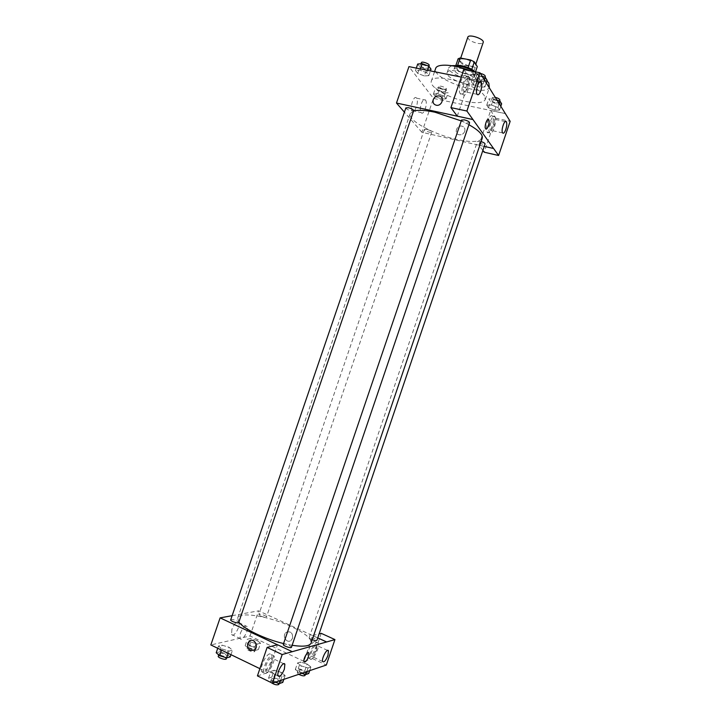 <?xml version="1.0" encoding="UTF-8"?>
<svg xmlns="http://www.w3.org/2000/svg" width="721" height="721" viewBox="0 0 721 721"><rect width="100%" height="100%" fill="white"/><g stroke="black" fill="none" stroke-linecap="round" stroke-linejoin="round"><path stroke-width="0.54" stroke-dasharray="3.6 2.7" d="M467.812 37.204C468.136 39.745 471.39 41.791 477.563 43.359C480.754 43.882 482.628 43.584 483.196 42.449M469.858 66.017C473.03 66.575 474.896 66.323 475.436 65.269C476.951 62.114 460.755 56.608 460.034 60.032C460.413 62.421 463.684 64.421 469.858 66.017M471.777 69.405L468.046 67.693L457.529 65.638L455.537 66.368L458.646 71.019L461.224 63.466L458.141 58.734M458.646 71.019L462.287 72.821L472.652 74.876L475.229 67.305L477.284 66.584M475.229 67.305L464.856 65.287L461.224 63.466M471.732 69.54L474.697 74.191L475.49 71.857M462.287 72.821L464.856 65.287M472.652 74.876L474.697 74.191M474.688 71.694L475.418 73.749C474.409 78.192 452.968 70.892 454.879 66.756L456.465 65.629M474.229 74.795C471.804 70.27 454.627 65.611 454.014 69.297C454.545 72.397 458.916 75.029 467.136 77.174C471.372 77.949 473.841 77.652 474.553 76.282L474.229 74.795M455.537 66.368L455.807 65.575M474.463 71.649L479.24 75.786L479.708 77.994C478.167 84.591 446.083 73.677 448.895 67.504L451.896 65.701M477.5 80.896L477.978 83.068C476.473 89.575 444.388 78.652 447.155 72.578C448.02 67.125 473.913 74.182 477.5 80.896M489.595 86.844C486.81 98.2 430.933 79.175 435.646 68.477M470.038 70.784C477.717 73.93 483.367 77.291 486.99 80.869M484.485 96.019C478.411 84.627 432.537 71.956 431.311 81.194C428.878 86.727 448.417 98.002 465.775 101.418C476.905 103.581 483.403 102.959 485.278 99.57L484.485 96.019M505.394 113.594L433.456 98.407L408.951 66.62M461.305 77.084L485.657 81.951M491.461 105.014L497.887 107.492L499.527 110.079L494.795 110.196L488.432 107.753L486.738 105.158L491.461 105.014L497.887 107.492L499.527 110.079L494.795 110.196L488.432 107.753L486.738 105.158L491.461 105.014L493.597 98.714L496.931 100.003M480.006 87.214L473.273 84.609L471.381 81.716L476.284 81.428L483.088 84.069L484.918 86.962L480.006 87.214L473.273 84.609L471.381 81.716L476.284 81.428L483.088 84.069L484.918 86.962L480.006 87.214L482.232 80.644L475.509 78.039L473.625 75.101L478.537 74.777L482.025 76.129M424.336 75.939L417.711 73.389L415.494 70.487L419.964 70.135L426.67 72.731L428.824 75.633L424.336 75.939L417.711 73.389L415.494 70.487L419.964 70.135L426.67 72.731L428.824 75.633L424.336 75.939L426.526 69.531L419.901 66.963L417.702 64.025M441.703 99.02L435.43 96.614L433.447 94.009L437.782 93.802L444.118 96.235L446.047 98.84L441.703 99.02L435.43 96.614L433.447 94.009L437.782 93.802L444.118 96.235L446.047 98.84L441.703 99.02L443.775 92.928L437.512 90.522L435.538 87.881L439.882 87.647L446.218 90.08L448.138 92.73L443.775 92.928M457.267 116.135L469.939 78.859L485.684 82.005M466.262 76.237L466.253 76.219C463.224 71 456.934 89.341 460.268 93.694C463.315 98.894 469.578 80.671 466.262 76.237M469.939 78.859L463.864 69.567M468.893 76.759C472.183 81.194 465.919 99.444 462.891 94.235C459.583 89.891 465.883 71.523 468.884 76.75L466.253 76.219M464.189 82.96C463.044 86.781 462.927 89.647 463.828 91.567C465 92.766 466.262 91.603 467.623 88.061C468.767 84.249 468.884 81.383 467.974 79.454C466.82 78.256 465.55 79.427 464.189 82.96M416.513 98.11C413.98 94.514 409.438 107.564 412.16 110.619C414.701 114.315 419.28 101.237 416.54 98.137L416.513 98.11M484.233 146.399L421.893 132.294L433.456 98.407M421.893 132.294L404.409 112.161M425.471 100.012L425.489 100.039C428.175 103.139 423.578 116.261 421.1 112.566C418.432 109.511 422.993 96.416 425.471 100.012M464.739 131.384C465.378 128.617 464.405 126.86 461.828 126.112C456.384 124.949 453.77 134.169 459.376 134.809C461.891 134.953 463.684 133.809 464.739 131.384M482.863 150.446L478.915 145.155L490.65 110.52L505.385 113.63M478.915 145.155L493.597 148.481M464.739 131.375C463.684 133.809 461.891 134.953 459.376 134.809C453.77 134.169 456.384 124.949 461.828 126.112C464.405 126.86 465.378 128.617 464.739 131.375M492.578 116.207L492.578 116.189C491.443 114.9 490.055 115.982 488.432 119.443C486.387 124.949 485.954 129.176 487.144 132.123C489.667 136.458 495.336 119.839 492.578 116.207M490.65 110.52L495.688 118.208L484.17 152.203M495.003 116.721C497.733 120.353 492.064 136.99 489.568 132.655C486.81 129.086 492.524 112.35 494.994 116.712L492.578 116.189M490.875 122.588C489.82 126.058 489.667 128.599 490.406 130.213C491.389 131.177 492.488 130.041 493.714 126.806C494.759 123.345 494.912 120.804 494.173 119.172C493.2 118.208 492.101 119.344 490.875 122.588M495.688 118.208L510.162 121.308M426.859 129.374L424.336 129.483C423.741 130.645 431.509 133.322 431.753 132.042C431.491 131.096 429.86 130.204 426.859 129.374M461.539 120.056C461.782 121.11 463.495 122.065 466.685 122.931L469.578 122.75M481.087 141.586L477.428 141.478C477.653 142.407 479.258 143.281 482.241 144.101L485.053 143.984M405.878 107.88C406.157 108.943 407.897 109.916 411.087 110.8L413.692 110.637M413.548 111.052L410.159 113.63C407.284 120.155 433.555 134.457 456.492 139.387C471.3 142.533 479.88 142.127 482.241 138.171M468.92 124.706L461.251 120.903M238.867 622.097L237.696 618.05C239.354 611.282 269.357 616.275 290.951 626.432C304.884 633.02 311.607 638.554 311.121 643.042M292.122 645.304L283.587 643.565M260.84 616.104C263.778 617.293 265.643 617.6 266.428 617.032C267.013 615.896 259.082 613.229 258.848 614.49L260.84 616.104M283.299 644.394C284.137 643.727 286.111 644.033 289.229 645.313L291.473 647.224M312.256 639.716C310.21 638.878 309.201 638.157 309.21 637.562C309.967 636.985 311.796 637.292 314.716 638.473L316.934 640.275M230.702 619.862C231.576 619.213 233.586 619.528 236.713 620.79L238.723 622.502M317.727 637.914L258.587 610.84L232.126 615.68M277.396 644.745L292.257 651.721M271.979 663.284L272.457 658.381C270.69 657.047 268.582 659.264 266.112 665.023L265.634 669.926C267.419 671.242 269.537 669.025 271.979 663.284M272.178 655.001L273.953 655.813C276.567 660.436 266.283 677.974 264.102 672.504C262.102 669.079 268.311 655.668 272.178 655.001M269.699 653.83C265.824 654.479 259.605 667.88 261.624 671.296C263.832 676.776 274.124 659.273 271.484 654.641L269.699 653.83M316.492 650.135L316.97 645.52C315.708 642.321 309.606 653.469 311.166 656.164C312.626 657.192 314.401 655.182 316.492 650.135M316.889 642.546L318.24 643.159C320.503 646.989 311.751 663.131 309.859 658.534C308.083 655.65 313.635 643.06 316.889 642.546M314.599 641.492C311.328 642.005 305.776 654.569 307.561 657.462C309.471 662.058 318.24 645.944 315.96 642.114L314.599 641.492M321.215 633.335L312.644 658.643L303.938 661.364L312.68 635.562L319.097 633.894M312.644 658.643L326.325 665.041M312.68 635.562L317.745 637.878M257.424 675.883L267.996 672.585L277.468 644.727M282.776 682.399L278.928 679.209L271.862 677.109L268.545 678.182L272.367 681.39L274.728 674.441L281.884 676.568L285.119 675.505L281.253 672.351L274.187 670.251L270.898 671.269L274.719 674.441M278.928 679.209L281.253 672.351L274.187 670.242L270.898 671.269L274.728 674.441L281.884 676.568L285.119 675.505L281.262 672.351M221.951 648.954L228.99 651.054L232.495 650.18L229.026 647.251L222.068 645.169L218.508 645.998L221.942 648.954L228.99 651.054L232.495 650.18L229.017 647.251L222.068 645.169L218.508 645.998L221.951 648.954L221.545 650.126M248.574 648.413L255.216 650.405L258.37 649.585L254.937 646.809L248.375 644.835L245.176 645.628L248.574 648.413L250.764 641.996L257.397 643.997L260.542 643.213L257.1 640.473L250.547 638.5L247.348 639.248L250.755 641.996L257.397 643.997L260.542 643.213L257.109 640.473M307.137 664.059L300.477 662.067L297.53 662.978L301.297 665.925L308.038 667.943L310.931 666.997L307.146 664.059L300.477 662.058L297.53 662.978L301.297 665.934L308.038 667.952L310.931 666.997L307.137 664.059L304.938 670.548L298.278 668.547L295.313 669.512L299.071 672.495L301.793 673.306M259.884 668.664L267.996 672.585M303.938 661.364L250.016 635.967L210.838 644.944M231.901 629.235L231.54 634.48C233.433 638.427 240.967 625.99 238.75 622.638C236.722 621.223 234.442 623.422 231.901 629.235M250.016 635.967L258.587 610.84M240.372 633.236C242.914 627.396 245.176 625.17 247.168 626.576C249.34 629.911 241.832 642.42 239.985 638.491L240.372 633.236M292.582 638.22C292.861 632.849 290.734 630.893 286.219 632.344C281.596 635.552 286.697 644.06 291.077 640.392L292.582 638.22L291.068 640.392C286.697 644.06 281.587 635.552 286.21 632.344C290.734 630.893 292.852 632.849 292.582 638.22M253.612 647.143L255.567 648.882C255.297 650.306 247.33 647.629 247.979 646.34C248.808 645.674 250.683 645.944 253.612 647.143M255.216 650.405L257.397 643.997M258.37 649.585L260.542 643.213M254.937 646.809L257.1 640.473L250.547 638.5L247.348 639.248L250.764 641.996M248.375 644.835L250.547 638.5M245.176 645.628L247.348 639.248M252.738 649.684L254.702 651.433C254.423 652.865 246.456 650.198 247.114 648.891C247.943 648.215 249.817 648.485 252.738 649.684M230.197 656.912L226.736 653.938L219.779 651.865L216.201 652.748M225.249 654.317L227.223 656.155C226.908 657.732 218.463 654.965 219.184 653.523C220.103 652.757 222.122 653.019 225.249 654.317M228.206 653.343L228.99 651.054M230.963 654.677L232.495 650.18M226.736 653.938L229.017 647.251M219.779 651.865L222.068 645.169M217.733 648.278L218.508 645.998M218.256 656.218C219.184 655.443 221.212 655.704 224.33 657.002L226.304 658.85M308.723 673.513L304.938 670.548M303.712 670.954L305.884 672.882C305.596 674.369 297.485 671.512 298.161 670.16C298.945 669.476 300.801 669.737 303.712 670.954M299.071 672.495L301.297 665.934M306.795 671.621L308.038 667.952M309.697 670.647L310.931 666.997M298.278 668.547L300.477 662.058M295.313 669.512L297.53 662.978M298.737 674.333L297.277 672.765C298.061 672.08 299.918 672.342 302.829 673.558L305.001 675.496M272.367 681.39L275.251 682.246M277.558 679.669L279.757 681.715C279.424 683.373 270.835 680.399 271.583 678.885C272.457 678.101 274.449 678.362 277.558 679.669M280.568 680.462L281.884 676.568M283.813 679.362L285.119 675.505M271.862 677.109L274.187 670.242M268.545 678.182L270.898 671.269M271.015 682.499L270.636 681.642C271.52 680.858 273.511 681.111 276.621 682.417L278.82 684.481M442.964 91.828L445.542 91.576C446.218 90.224 438.44 87.529 438.134 89.016C438.359 90.089 439.963 91.026 442.964 91.828M437.782 93.802L439.882 87.647M444.118 96.235L446.218 90.08M446.047 98.84L448.138 92.73M435.43 96.614L437.512 90.522M433.447 94.009L435.538 87.881M443.794 89.386L446.38 89.134C447.056 87.764 439.278 85.069 438.972 86.574C439.188 87.647 440.801 88.584 443.794 89.386M431.032 69.18L426.526 69.531M425.624 68.297L428.274 67.981C429.013 66.467 420.821 63.565 420.469 65.214C420.704 66.422 422.425 67.45 425.624 68.297M419.964 70.135L420.388 68.91M426.67 72.731L427.49 70.325M428.824 75.633L430.437 70.919M417.711 73.389L419.901 66.963M415.494 70.487L416.314 68.089M421.352 62.637C421.587 63.845 423.299 64.881 426.499 65.728L429.157 65.404M501.645 103.824L496.904 103.977L490.55 101.526L488.865 98.894L493.597 98.714M496.21 102.878L499.067 102.607C499.761 101.174 491.767 98.561 491.452 100.111C491.632 101.165 493.218 102.085 496.21 102.878M497.887 107.492L499.193 103.635M499.527 110.079L500.825 106.248M494.795 110.196L496.904 103.977M488.432 107.753L490.55 101.526M486.738 105.158L488.865 98.894M495.282 97.353L492.299 97.605C492.479 98.669 494.065 99.597 497.057 100.381L499.923 100.102M487.162 80.355L482.232 80.644M481.466 79.418L484.413 79.067C485.179 77.471 476.752 74.651 476.392 76.381C476.581 77.58 478.266 78.589 481.466 79.418M476.284 81.428L478.537 74.777M483.088 84.069L484.458 80.04M484.918 86.962L486.296 82.915M473.273 84.609L475.509 78.039M471.381 81.716L473.625 75.101M480.321 73.389L477.284 73.74C477.473 74.939 479.168 75.957 482.358 76.787L485.314 76.426M460.701 58.086L460.034 60.032M475.797 64.196L475.436 65.269M474.553 76.282L475.418 73.749M454.014 69.297L454.879 66.756M477.978 83.068L479.708 77.994M447.155 72.578L448.895 67.504M485.278 99.57L489.298 87.737M431.311 81.194L434.538 71.739M460.268 93.694L462.891 94.235M479.771 81.815L467.974 79.454M477.059 94.289L463.828 91.567M412.16 110.619L421.1 112.566M416.54 98.137L425.489 100.039M487.144 132.123L489.568 132.655M505.259 121.552L494.173 119.172M502.573 132.88L490.406 130.213M237.696 618.05L410.159 113.63M424.336 129.483L258.848 614.49M431.753 132.042L266.428 617.032M309.21 637.562L477.428 141.478M283.695 663.735L272.457 658.381M278.099 675.947L265.634 669.926M261.624 671.296L264.102 672.504M271.484 654.641L273.953 655.813M327.55 650.405L316.97 645.52M322.693 661.554L311.166 656.164M307.561 657.462L309.859 658.534M315.96 642.114L318.24 643.159M231.54 634.48L239.985 638.491M238.75 622.638L247.168 626.576M254.702 651.433L255.567 648.882M247.114 648.891L247.979 646.34M226.646 657.822L227.223 656.155M218.697 654.929L219.184 653.523M305.38 674.378L305.884 672.882M297.277 672.765L298.161 670.16M279.18 683.409L279.757 681.715M270.636 681.642L271.583 678.885M445.542 91.576L446.38 89.134M438.134 89.016L438.972 86.574M428.274 67.981L428.878 66.233M420.469 65.214L420.974 63.745M499.067 102.607L499.599 101.03M491.452 100.111L492.299 97.605M484.413 79.067L485.017 77.291M476.392 76.381L477.284 73.74"/><path stroke-width="1.08" d="M475.797 64.196L483.196 42.449C484.791 39.06 468.614 33.554 467.812 37.204L460.701 58.086M457.592 65.458L460.142 57.977L458.141 58.734L455.807 65.575M460.142 57.977L470.66 60.005L474.346 61.862L477.284 66.584L475.49 71.857M471.777 69.405L474.346 61.862M456.465 65.629C460.494 64.376 471.94 68.189 474.688 71.694M468.082 67.585L470.66 60.005M451.896 65.701C458.709 65.178 466.235 67.161 474.463 71.649M486.99 80.869L488.847 83.167L489.298 87.737M434.538 71.739L435.646 68.477C436.836 63.295 454.338 64.313 470.038 70.784M485.657 81.951L510.162 121.308L498.608 155.502L493.597 148.481L484.233 146.399M404.409 112.161L396.478 103.031L408.951 66.62L461.305 77.084M433.249 99.642C434.412 96.984 436.358 95.749 439.089 95.92C444.92 96.623 442.162 106.311 436.43 105.266C433.618 104.527 432.555 102.652 433.249 99.642C432.555 102.652 433.618 104.527 436.43 105.266C442.162 106.311 444.92 96.632 439.089 95.929C436.367 95.749 434.421 96.984 433.249 99.642M485.702 81.96L479.907 72.722L463.864 69.567L450.913 107.618L457.267 116.135L472.949 119.524L493.579 148.517M396.478 103.031L472.931 119.569M480.799 90.747C481.952 86.917 482.097 84.042 481.231 82.113C479.231 78.499 474.86 91.279 477.059 94.289C478.194 95.487 479.438 94.307 480.799 90.747M450.913 107.618L466.884 111.025L472.949 119.524M479.907 72.722L466.884 111.025M498.608 155.502L484.17 152.203L482.863 150.446M505.827 129.438C506.881 125.959 507.052 123.408 506.349 121.786C504.709 118.767 500.744 130.411 502.573 132.88C503.519 133.836 504.601 132.691 505.827 129.438M485.621 128.762L485.584 128.708C484.034 126.581 487.315 117.153 488.712 119.731C490.244 121.84 487.063 131.141 485.621 128.762C487.063 131.141 490.244 121.84 488.712 119.731C487.306 117.153 484.025 126.581 485.584 128.708M464.432 119.866L461.539 120.056L283.299 644.394C282.623 645.728 291.203 648.693 291.473 647.224L469.578 122.75C469.344 121.696 467.632 120.74 464.432 119.866M312.256 639.716C314.843 640.627 316.402 640.816 316.934 640.275L485.053 143.984C484.972 143.227 483.647 142.425 481.087 141.586M408.474 107.717L405.878 107.88L230.702 619.862C230.044 621.132 238.471 623.899 238.723 622.502L413.692 110.637C413.412 109.574 411.673 108.601 408.474 107.717M461.251 120.903L434.925 112.206C425.174 110.169 418.054 109.781 413.548 111.052M292.122 645.304C303.397 646.962 309.724 646.205 311.121 643.042L482.241 138.171C483.088 134.737 478.645 130.249 468.92 124.706M283.587 643.565C264.652 639.094 243.446 628.811 238.867 622.097M326.604 641.978L282.172 654.542L272.439 683.193L326.325 665.041L334.932 639.581L326.604 641.978L317.727 637.914M232.126 615.68L220.112 617.87L277.396 644.745M308.444 656.813C306.704 661.004 305.226 662.662 304.019 661.77C302.757 659.481 307.831 650.387 308.84 653.091L308.444 656.813L308.84 653.091C307.831 650.387 302.757 659.481 304.01 661.77C305.226 662.662 306.704 661.004 308.444 656.813M284.362 669.205C281.911 674.991 279.829 677.235 278.099 675.947C276.359 672.702 283.479 660.499 284.867 664.284L284.362 669.205M327.947 655.443C325.865 660.526 324.117 662.563 322.693 661.554C321.196 658.877 327.262 647.638 328.461 650.829L327.947 655.443M319.097 633.894L321.215 633.335L334.932 639.581M317.745 637.878L326.613 641.933M292.275 651.676L277.468 644.727L267.112 647.422L257.424 675.883L272.439 683.193M267.112 647.422L282.172 654.542M220.112 617.87L210.838 644.944L259.884 668.664M247.654 643.538L249.322 641.158C253.945 637.319 259.29 646.367 254.432 649.864C249.592 651.469 247.33 649.36 247.654 643.538C247.33 649.36 249.592 651.469 254.432 649.864C259.29 646.367 253.945 637.319 249.322 641.158L247.654 643.538M217.733 648.278L216.201 652.748L219.626 655.731L226.673 657.831L230.197 656.912L230.963 654.677M219.626 655.731L221.545 650.126M218.697 654.929L218.256 656.218C217.535 657.678 225.979 660.445 226.304 658.85L228.206 653.343M301.793 673.306L305.812 674.514L308.723 673.513L309.697 670.647M305.812 674.514L306.795 671.621M305.38 674.378L305.001 675.496C303.956 676.217 301.865 675.829 298.737 674.333M275.251 682.246L279.523 683.517L282.776 682.399L283.813 679.362M279.523 683.517L280.568 680.462M279.18 683.409L278.82 684.481C276.882 685.32 274.277 684.662 271.015 682.499M416.314 68.089L417.702 64.025L422.191 63.646L428.896 66.242L431.032 69.18L430.437 70.919M420.388 68.91L422.191 63.646M427.49 70.325L428.896 66.242M428.878 66.233L429.157 65.404C429.896 63.872 421.704 60.97 421.352 62.637L420.974 63.745M496.931 100.003L500.023 101.192L501.645 103.824L500.825 106.248M499.193 103.635L500.023 101.192M499.599 101.03L499.923 100.102C499.77 99.065 498.22 98.155 495.282 97.353M482.025 76.129L485.35 77.417L487.162 80.355L486.296 82.915M484.458 80.04L485.35 77.417M485.017 77.291L485.314 76.426C485.152 75.245 483.485 74.236 480.321 73.389M481.231 82.113L479.771 81.815M506.349 121.786L505.259 121.552M284.867 664.284L283.695 663.735M328.461 650.829L327.55 650.405"/></g></svg>
